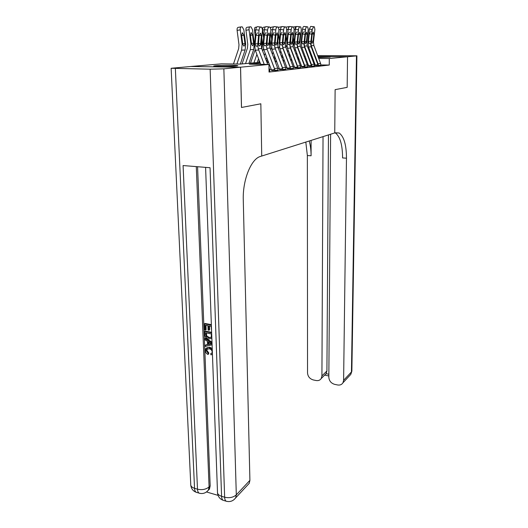 <?xml version="1.0" encoding="UTF-8"?>
<svg xmlns="http://www.w3.org/2000/svg" width="528" height="528" viewBox="0 0 528 528"><rect width="100%" height="100%" fill="white"/><g stroke="black" fill="none" stroke-linecap="round" stroke-linejoin="round"><path stroke-width="0.79" d="M318.127 56.885L330.145 57.136L318.377 57.545M312.477 57.433L311.533 57.354M311.474 57.202L312.352 57.103M236.201 66.013C230.551 66.607 211.867 66.574 213.873 65.987L215.536 65.736C221.404 65.162 239.494 65.195 237.706 65.782L236.201 66.013M241.514 107.468L260.845 103.792L241.514 107.468L240.563 67.201L190.747 66.495L221.404 63.855L240.319 64.079L259.915 62.311M297.205 57.314L298.307 57.222M304.267 56.707L305.257 56.621M260.251 63.175L249.308 64.192L268.937 64.429L269.042 72.052L329.254 65.043L320.925 64.944M315.282 64.878L314.312 64.865M308.497 65.208L307.494 65.32M301.613 65.967L300.505 66.092M294.466 66.759L293.238 66.891M287.047 67.577L285.688 67.723M279.332 68.429L277.834 68.594M271.3 69.313L269.663 69.491M268.976 67.663L269.914 71.128L269.029 71.234L269.907 71.089M271.649 70.554L278.078 70.158M282.79 69.656L282.79 69.254L279.358 69.643L285.925 69.26M290.38 68.792L290.38 68.389L287.074 68.765L293.462 68.396M297.68 67.954L297.68 67.564L294.499 67.927L300.722 67.571M304.709 67.148L304.709 66.766L301.646 67.115L307.712 66.772M311.487 66.37L311.487 66L308.537 66.337L314.444 66.007M318.014 65.617L318.014 65.261L315.17 65.584L320.932 65.261M335.174 132.779L339.128 132.99L334.745 132.917L335.122 89.648L347.167 87.358L347.543 56.753L347.167 87.358L335.122 89.648L334.745 132.917L260.476 156.433C251.196 158.783 242.563 179.942 243.276 199.927L249.909 480.341L249.249 483.318L247.625 485.06M311.21 56.503L312.127 56.509L311.21 56.496M318.001 56.549L347.543 56.753L329.294 58.535L318.714 58.45M329.254 65.043L329.294 58.535M268.937 64.429L240.563 67.201M260.845 103.792L261.723 156.037L260.845 103.792M306.128 58.925L305.138 59.017M299.198 59.572L298.096 59.671M291.997 60.238L290.776 60.35M284.526 60.931L283.173 61.057M276.751 61.651L275.266 61.789M268.666 62.396L267.029 62.548M312.84 58.403L311.923 58.39M298.709 58.285L297.568 58.278M266.706 61.697L268.343 61.545M274.943 60.951L276.434 60.812M282.863 60.232L284.216 60.113M290.473 59.545L291.694 59.433M297.792 58.885L298.894 58.78M267.742 64.416L261.69 48.55L261.162 44.656L262.495 30.129L261.776 27.225L260.707 27.106C259.849 27.298 259.294 28.321 259.043 30.175L255.796 29.726C256.047 27.872 256.601 26.855 257.466 26.664L260.707 27.106M257.426 32.756L255.935 35.185L255.136 44.312L256.219 46.167M260.687 64.33L255.301 50.219L254.489 44.345L255.796 29.726M261.4 27.106L257.466 26.664M264.218 64.37L258.251 48.748L257.717 44.821L259.043 30.175M258.443 43.699L260.647 43.567L260.423 44.689L259.426 46.055L258.463 44.781L259.169 35.64L260.502 33.185L261.38 35.581L259.215 35.277M260.647 43.567L261.38 35.581M236.9 64.04L241.586 50.18L242.141 44.352L240.26 29.878L237.112 30.386C236.96 28.565 237.316 27.562 238.161 27.37L241.105 26.895M233.488 64L238.636 48.701L238.999 44.827L237.112 30.386M245.025 44.22L244.022 46.226L242.801 44.326L241.606 35.277L242.444 32.855L243.883 35.218L245.025 44.22L245.678 44.194L243.83 29.839L242.286 26.902L241.309 26.862C240.464 27.047 240.115 28.05 240.26 29.878M240.319 64.079L245.124 49.969L245.678 44.194M274.718 69.392L266.752 48.272M277.702 68.191L274.468 68.541L274.85 70.567L278.078 70.198L277.702 68.191L270.046 48.068L269.537 44.246L270.89 30.017L270.204 27.166L269.188 27.06C268.363 27.245 267.828 28.241 267.571 30.063L264.376 29.621C264.627 27.806 265.168 26.809 265.993 26.624L269.188 27.06M265.921 32.591L264.482 34.967L263.67 43.916L264.686 45.797M271.649 70.514L263.828 49.705L263.05 43.943L264.376 29.621M269.854 27.053L265.993 26.624M274.468 68.541L266.746 48.253L266.224 44.411L267.571 30.063M266.924 43.309L269.049 43.184L267.861 45.619L266.944 44.372L267.67 35.416L268.957 33.013L269.788 35.356L267.716 35.066M269.049 43.184L269.788 35.356M279.668 69.643L282.79 69.254L282.685 68.693L274.619 46.906M285.556 67.333L282.447 67.67L282.823 69.656L285.925 69.3L285.556 67.333L278.065 47.599L277.576 43.857L278.949 29.911L278.296 27.113L277.332 27.007C276.54 27.192 276.019 28.169 275.768 29.951L272.62 29.522C272.864 27.746 273.392 26.763 274.184 26.585L277.332 27.007M274.085 32.432L272.692 34.762L271.867 43.534L272.837 45.382M279.668 69.604L272.019 49.203L271.267 43.56L272.62 29.522M277.966 27.007L274.184 26.585M282.447 67.67L274.897 47.784L274.395 44.015L275.768 29.951M275.075 42.933L277.114 42.821L275.966 45.203L275.088 43.982L275.827 35.198L277.081 32.842L277.867 35.145L275.873 34.868M277.114 42.821L277.867 35.145M287.377 68.772L290.38 68.389L290.275 67.841L282.955 48.536L282.196 44.893M283.305 32.465L283.569 29.839M293.106 66.508L290.123 66.832L290.486 68.779L293.462 68.435L293.106 66.508L285.78 47.157L285.305 43.487L286.697 29.806L286.077 27.053L285.153 26.961C284.394 27.139 283.886 28.103 283.635 29.845L280.533 29.423C280.784 27.68 281.292 26.723 282.058 26.545L285.153 26.961M281.926 32.274L280.579 34.564L279.767 42.735L280.665 44.979M287.377 68.732L279.893 48.728L279.167 43.19L280.533 29.423M285.767 26.954L282.058 26.545M290.123 66.832L282.731 47.335L282.249 43.633L283.635 29.845M282.909 42.577L284.863 42.464L283.754 44.801L282.909 43.6L283.668 34.993L284.882 32.683L285.628 34.94L283.714 34.676M284.863 42.464L285.628 34.94M245.533 63.611L250.318 49.665L250.879 43.956L249.077 29.773L245.969 30.268C245.824 28.486 246.16 27.502 246.979 27.317L249.889 26.842M242.055 63.928L247.414 48.22L247.784 44.418L245.969 30.268M253.651 43.831L252.688 45.797L251.519 43.923L250.371 35.059L251.17 32.69L252.556 35.006L253.651 43.831L254.278 43.798L252.503 29.733L251.011 26.855L250.081 26.816C249.269 26.994 248.932 27.984 249.077 29.773M248.939 63.301L253.711 49.467L254.278 43.798M253.948 62.852L256.892 54.391M255.229 36.102L254.476 30.155C254.338 28.406 254.661 27.443 255.446 27.265L256.753 27.053M250.516 63.162L255.143 49.79M261.565 40.273L261.941 43.454L261.221 45.322M261.914 49.137L262.541 43.421L261.815 37.547M257.222 62.555L258.555 58.747M264.356 55.546L265.175 53.229M263.617 37.831L262.654 30.05C262.522 28.334 262.832 27.383 263.584 27.212L265.386 26.921M258.661 62.423L259.281 60.647M262.647 51.051L263.485 48.662M269.768 41.778L269.504 44.675M266.746 48.253L270.046 48.068L270.494 43.065L270.019 39.178M265.947 59.71L266.765 57.4M294.789 67.927L297.68 67.564L297.581 67.023L290.413 48.088L289.674 44.504M290.796 32.314L291.067 29.726M300.373 65.71L297.502 66.026L297.851 67.934L300.722 67.604L300.373 65.71L293.198 46.728L292.743 43.131L294.149 29.707L293.561 27.007L292.677 26.915C291.944 27.093 291.449 28.03 291.199 29.746L288.149 29.33C288.394 27.621 288.889 26.684 289.628 26.506L292.677 26.915M289.469 32.129L288.169 34.373L287.344 42.392L288.202 44.59M294.789 67.894L287.47 48.266L286.763 42.834L288.149 29.33M293.264 26.915L289.628 26.506M297.502 66.026L290.268 46.9L289.799 43.27L291.199 29.746M290.44 42.233L292.321 42.121L291.245 44.418L290.44 43.237L291.212 34.795L292.387 32.531L293.093 34.742L291.251 34.485M292.321 42.121L293.093 34.742M272.389 54.239L273.141 52.147M271.669 39.389L270.732 31.673M266.6 61.42L267.419 59.116M270.712 49.823L271.524 47.546M277.873 47.018L277.893 40.649M270.686 27.865L271.418 27.159L273.682 26.803M273.913 58.225L274.659 56.14M207.253 348.83L206.824 350.269L208.791 352.928L208.586 354.024L207.973 354.46C206.369 353.681 205.491 352.407 205.346 350.632L205.801 348.539L209.728 347.206L212.223 348.46M206.666 347.827L209.728 347.206M212.434 354.215L210.989 354.869L210.718 353.674L211.893 353.107M212.091 344.81L205.273 346.421L205.227 345.2L207.504 344.725L207.372 341.233L205.016 339.847L204.97 338.62L205.59 338.204L211.992 342.151M205.227 345.2L207.491 344.434M211.589 331.023L211.154 326.291L208.811 325.855L208.976 330.218L208.098 330.053L207.933 325.69L205.306 325.202L205.498 330.092L204.626 329.927L204.389 323.875L205.016 323.473L211.352 324.641M209.451 325.974L209.596 329.809L208.976 330.218M205.953 325.327L206.125 329.683L205.498 330.092M197.578 166.716L210.177 485.839L209.464 489.06L207.979 490.611M206.494 491.957L218.071 495.376M211.82 338.316L208.765 339.009C206.356 338.547 205.036 337.036 204.805 334.468L204.686 331.511L205.313 331.109L211.636 332.303M240.524 67.201L190.707 66.502L171.131 68.277L210.144 69.194L223.859 68.831L240.524 67.201L241.474 107.481M223.859 68.831L236.306 494.861C233.284 497.475 229.396 498.254 224.644 497.218L221.582 496.307L210.052 167.726L183.084 165.548L197.498 489.199L194.542 488.321C191.829 487.43 190.555 486.044 190.74 484.169L171.138 68.389M204.389 323.875L211.372 325.162M204.686 331.511L211.655 332.831M205.603 332.845L206.276 336.587L208.738 337.847L211.233 337.267L211.438 333.953L205.603 332.845M206.25 332.963L206.903 336.178L209.359 337.432L211.121 337.405M205.669 334.541L206.296 334.132M206.276 336.587L206.903 336.178M208.738 337.847L209.359 337.432M204.97 338.62L212.025 342.976M210.382 343.002L208.256 341.755L208.362 344.553L211.801 343.84L210.382 343.002M208.903 342.137L208.982 344.131L211.372 343.636M208.362 344.553L208.982 344.131M210.718 353.674L211.926 353.06L212.197 351.938C211.9 350.13 210.89 349.081 209.154 348.79L206.56 349.345L206.204 350.698L206.824 350.269M206.204 350.698L208.171 353.364L208.791 352.928M209.108 347.635L212.269 349.668M208.171 353.364L207.973 354.46M323.037 136.627L321.922 375.916L321.215 378.53C320.06 380.239 318.351 380.906 316.107 380.523L313.276 379.936C309.797 378.873 307.883 376.556 307.54 372.999L307.362 155.522L305.811 142.078M309.21 141.002C310.451 145.339 311.078 150.262 311.084 155.78L311.098 140.408M330.614 134.224L328.838 377.322C329.168 380.926 331.115 383.275 334.679 384.364L337.59 384.965C339.992 385.367 341.781 384.635 342.962 382.787L343.609 380.325L351.45 371.95L356.459 55.882L356.915 55.803L317.632 55.572M356.459 55.882L347.563 56.747L318.001 56.542M311.956 56.047L311.071 56.12M339.128 132.99C343.966 136.495 346.414 144.896 346.474 158.195L343.609 380.325M328.456 134.911L326.918 370.973L326.126 373.685L328.865 374.24M335.148 132.792C340.025 136.297 342.507 144.679 342.586 157.931L346.474 158.195M301.93 67.115L304.709 66.766L304.61 66.238L297.594 47.645L296.875 44.134M298.01 32.162L298.28 29.621M307.369 64.951L304.603 65.248L304.946 67.122L307.712 66.805L307.369 64.951L300.346 46.319L299.904 42.781L301.316 29.608L300.762 26.954L299.917 26.869C299.211 27.04 298.729 27.971 298.478 29.647L295.475 29.238C295.72 27.562 296.195 26.644 296.908 26.473L299.917 26.869M296.729 31.984L295.469 34.188L294.637 42.055L295.456 44.213M301.93 67.082L294.756 47.824L294.076 42.491L295.475 29.238M300.485 26.869L296.908 26.473M304.603 65.248L297.521 46.477L297.073 42.92L298.478 29.647M297.686 41.903L299.501 41.798L298.452 44.048L297.686 42.887L298.465 34.597L299.614 32.38L300.28 34.551L298.505 34.307M299.501 41.798L300.28 34.551M308.807 66.337L311.487 66L311.388 65.479L304.517 47.23L303.811 43.778M304.96 32.017L305.23 29.515M314.114 64.211L311.447 64.502L311.777 66.343L314.444 66.04L314.114 64.211L307.23 45.916L306.801 42.451L308.227 29.515L307.699 26.908L306.887 26.829C306.207 27.001 305.738 27.905 305.494 29.555L302.524 29.152C302.775 27.509 303.237 26.605 303.923 26.433L306.887 26.829M303.719 31.852L302.498 34.01L301.666 41.732L302.445 43.857M308.807 66.304L301.778 47.395L301.125 42.161L302.524 29.152M307.435 26.829L303.923 26.433M311.447 64.502L304.504 46.075L304.069 42.583L305.494 29.555M304.669 41.58L306.418 41.481L305.402 43.692L304.663 42.55L305.455 34.412L306.57 32.234L307.204 34.366L305.494 34.135M306.418 41.481L307.204 34.366M315.434 65.584L318.014 65.261L317.929 64.746L311.183 46.82L310.497 43.435M311.659 31.878L311.936 29.423M320.615 63.499L318.041 63.782L318.364 65.591L320.932 65.294L320.615 63.499L313.863 45.533L313.447 42.128L314.886 29.429L314.378 26.862L313.606 26.789L312.246 29.462L309.329 29.073L310.688 26.4L313.606 26.789M310.464 31.72L309.276 33.838L308.438 41.428L309.184 43.507M315.434 65.551L308.543 46.985L307.91 41.844L309.329 29.073M314.134 26.783L310.688 26.4M318.041 63.782L311.236 45.685L310.814 42.253L312.246 29.462M311.401 41.276L313.084 41.177L312.886 42.154L312.094 43.342L311.388 42.227L312.187 34.234L313.276 32.096L313.876 34.195L312.226 33.97M313.084 41.177L313.876 34.195M280.124 53.011L280.804 51.124M279.404 40.801L278.566 33.792M279.272 46.464L278.48 48.682M274.494 59.77L275.246 57.684M285.404 45.811L285.457 41.976M278.52 27.331L281.668 26.684M281.576 56.839L282.256 54.958M287.562 51.863L288.182 50.16M286.843 42.082L286.097 35.726M285.952 47.612L286.763 45.23M282.097 58.225L282.784 56.338M288.248 28.664L289.298 26.611M286.11 27.08L288.974 26.631M288.955 55.539L289.582 53.843M294.736 50.787L295.297 49.256M295.383 30.07L295.284 29.212L294.175 29.383M293.152 46.603L293.891 42.286L293.33 37.481M289.423 56.773L290.044 55.077M295.284 29.212C295.172 27.614 295.436 26.737 296.083 26.572L296.597 26.572M296.069 54.318L296.637 52.793M258.733 50.015L255.301 50.219M255.136 44.312L254.489 44.345M258.463 44.781L257.717 44.821M261.162 44.656L260.423 44.689M261.69 48.55L258.251 48.748M269.524 69.082L268.996 69.142M255.935 35.185L258.555 35.554M257.816 43.705L255.163 43.864M242.141 44.352L242.801 44.326M241.586 50.18L245.124 49.969M243.883 35.218L241.646 35.567M242.695 43.639L244.985 43.771M267.148 49.5L263.828 49.705M263.67 43.916L263.05 43.943M266.944 44.372L266.224 44.411M269.537 44.246L268.825 44.279M274.758 69.577L271.544 69.94M264.482 34.967L267.076 35.33M266.33 43.316L263.696 43.468M275.207 49.012L272.019 49.203M271.867 43.534L271.267 43.56M275.088 43.982L274.395 44.015M277.576 43.857L276.896 43.89M278.065 47.599L274.897 47.784M282.685 68.693L279.563 69.043M272.692 34.762L275.26 35.119M274.501 42.946L271.894 43.098M282.955 48.536L279.893 48.728M279.741 43.164L279.167 43.19M282.909 43.6L282.249 43.633M285.305 43.487L284.651 43.52M285.78 47.157L282.731 47.335M290.275 67.841L287.272 68.178M280.579 34.564L283.127 34.914M282.355 42.583L279.767 42.735M250.879 43.956L251.519 43.923M250.318 49.665L253.711 49.467M252.556 35.006L250.404 35.343M251.414 43.263L253.618 43.388M255.776 29.951L254.476 30.155M261.941 43.454L262.541 43.421M261.314 42.986L261.908 43.019M264.363 29.779L262.654 30.05M269.914 43.091L270.494 43.065M290.413 48.088L287.47 48.266M287.318 42.808L286.763 42.834M290.44 43.237L289.799 43.27M292.743 43.131L292.109 43.157M293.198 46.728L290.268 46.9M297.581 67.023L294.69 67.346M288.169 34.373L290.684 34.723M289.905 42.24L287.344 42.392M272.606 29.621L270.904 29.885M277.688 42.735L278.137 42.715M175.362 68.647L194.542 488.321C194.667 490.42 195.228 491.74 196.231 492.287L196.799 492.459M226.783 501.376L226.215 501.211C225.265 500.676 224.743 499.343 224.644 497.218L210.144 69.194M233.983 499.686L235.646 497.911L236.306 494.861L249.909 480.341M196.291 166.617L209.081 486.922L210.177 485.839M217.503 492.888C217.965 496.571 219.846 499.039 223.159 500.306C222.209 499.765 221.681 498.432 221.582 496.307C218.658 495.343 217.292 493.845 217.483 491.825L205.59 167.363M249.249 483.318L235.646 497.911C233.112 501.098 229.97 502.201 226.215 501.211L223.7 500.465M209.081 486.922C205.966 489.443 202.105 490.202 197.498 489.199C197.624 491.297 198.178 492.617 199.181 493.165C202.765 494.129 205.828 493.119 208.369 490.142L209.081 486.922M206.672 491.825L209.464 489.06M199.782 493.337L196.231 492.287C193.063 491.08 191.242 488.717 190.773 485.212M210.316 344.15L210.936 343.721M311.084 155.78L307.362 155.522M321.922 375.916L326.918 370.973M351.872 370.821L350.81 374.365L349.424 375.857M297.594 47.645L294.756 47.824M294.611 42.464L294.076 42.491M297.686 42.887L297.073 42.92M299.904 42.781L299.297 42.814M300.346 46.319L297.521 46.477M304.61 66.238L301.831 66.548M295.469 34.188L297.964 34.531M297.178 41.91L294.637 42.055M304.517 47.23L301.778 47.395M301.633 42.141L301.125 42.161M304.663 42.55L304.069 42.583M306.801 42.451L306.214 42.478M307.23 45.916L304.504 46.075M311.388 65.479L308.708 65.782M302.498 34.01L304.966 34.346M304.181 41.587L301.666 41.732M311.183 46.82L308.543 46.985M308.405 41.824L307.91 41.844M311.388 42.227L310.814 42.253M313.447 42.128L312.886 42.154M313.863 45.533L311.236 45.685M317.929 64.746L315.341 65.036M309.276 33.838L311.725 34.175M310.926 41.283L308.438 41.428M280.526 29.462L278.969 29.707M288.149 29.317L286.717 29.542M293.515 26.974L295.951 26.598M260.806 33.284L260.337 33.218M257.69 46.081L255.935 46.18M242.662 32.894L242.101 32.98M269.247 33.099L268.805 33.04M266.198 45.646L264.436 45.751M277.352 32.927L276.936 32.868M274.369 45.23L272.6 45.329M285.14 32.762L284.744 32.71M282.216 44.834L280.447 44.933M251.374 32.723L250.846 32.809M292.631 32.604L292.255 32.551M289.766 44.444L287.991 44.543M207.181 348.916L206.56 349.345M321.215 378.53L326.212 373.553M342.962 382.787L350.81 374.365L351.866 371.177L356.915 55.803M324.641 375.118L328.852 375.969M299.838 32.452L299.488 32.399M297.033 44.075L295.258 44.174M306.781 32.3L306.451 32.254M304.029 43.718L302.26 43.817M310.774 43.375L309.005 43.474"/></g></svg>
